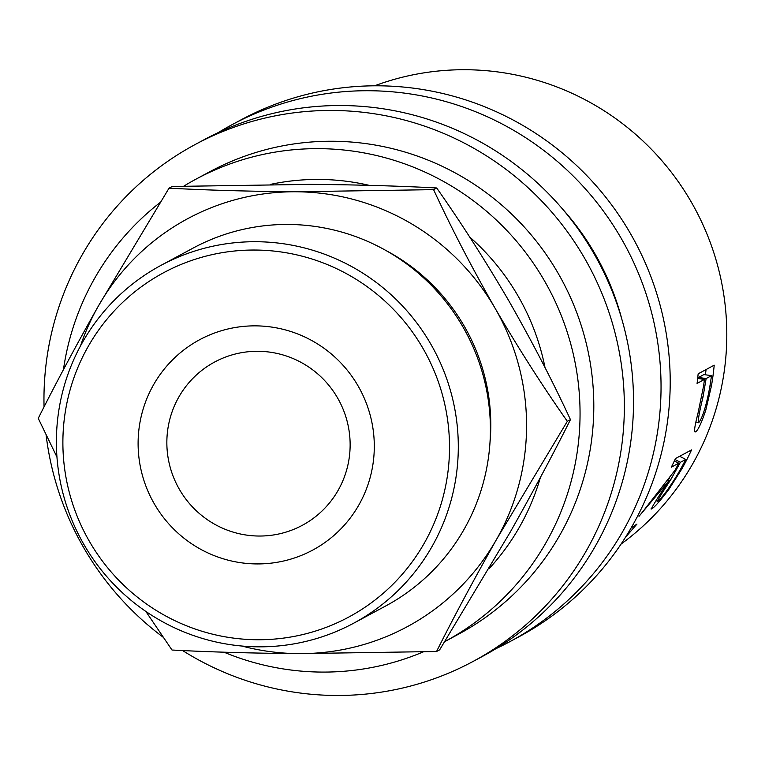 <?xml version="1.0" encoding="UTF-8"?>
<svg xmlns="http://www.w3.org/2000/svg" width="765" height="765" viewBox="0 0 765 765"><rect width="100%" height="100%" fill="white"/><g stroke="black" fill="none" stroke-linecap="round" stroke-linejoin="round"><path stroke-width="1.15" d="M154.31 503.839A119.416 117.714 61.7 0 1 196.49 341.477A119.416 117.714 61.7 0 1 358.087 385.943A119.416 117.714 61.7 0 1 315.907 548.314A119.416 117.714 61.7 0 1 154.31 503.839M337.556 397.915A92.67 91.341 -118.3 0 0 214.602 362.046A92.67 91.341 -118.3 0 0 179.421 489.399A92.67 91.341 -118.3 0 0 302.385 525.278A92.67 91.341 -118.3 0 0 337.556 397.915M694.61 431.508L695.567 431.862C693.75 432.713 694.534 426.641 697.91 413.636L703.379 387.042A262.558 258.8 61.7 0 0 704.489 379.43L697.078 383.408A262.558 258.8 61.7 0 0 698.149 373.817L714.204 365.182A262.558 258.8 61.7 0 1 711.402 386.086L705.818 410.088C701.39 423.188 697.967 430.446 695.567 431.862L694.993 431.967M651.149 508.524L651.637 508.935C650.967 508.515 656.819 499 669.203 480.41L639.005 516.318A262.558 258.8 61.7 0 0 646.396 507.052L675.113 470.112A262.558 258.8 61.7 0 0 678.737 463.198L671.326 467.186A262.558 258.8 61.7 0 0 675.495 458.522L691.55 449.897A262.558 258.8 61.7 0 1 681.816 468.974L668.725 489.6C660.032 500.998 654.343 507.444 651.637 508.935L651.101 509.06M631.106 528.003L636.949 524.073L625.435 537.365M374.63 85.795A262.558 258.8 61.7 0 1 691.168 201.845A262.558 258.8 61.7 0 1 621.084 544.068M218.302 132.565A293.454 289.256 61.7 0 1 231.852 124.791A293.454 289.256 61.7 0 1 621.218 238.384A293.454 289.256 61.7 0 1 509.834 641.682A293.454 289.256 61.7 0 1 495.873 648.701M231.852 124.791L241.032 119.856A293.454 289.256 61.7 0 1 630.389 233.459A293.454 289.256 61.7 0 1 519.005 636.748L509.834 641.682M44.054 406.932A293.454 289.256 61.7 0 1 195.171 144.518A293.454 289.256 61.7 0 1 584.537 258.121A293.454 289.256 61.7 0 1 473.143 661.409A293.454 289.256 61.7 0 1 182.548 650.527M163.184 637.235A293.454 289.256 61.7 0 1 83.787 547.817A293.454 289.256 61.7 0 1 46.091 434.845M195.171 144.518L204.341 139.584A293.454 289.256 61.7 0 1 593.707 253.186A293.454 289.256 61.7 0 1 482.323 656.485L473.143 661.409M89.409 541.381A195.486 192.684 -118.3 0 0 353.937 614.18A195.486 192.684 -118.3 0 0 422.988 348.4A195.486 192.684 -118.3 0 0 158.46 275.601A195.486 192.684 -118.3 0 0 89.409 541.381M430.724 343.973A203.203 200.296 61.7 0 1 353.593 623.245A203.203 200.296 61.7 0 1 83.968 544.575A203.203 200.296 61.7 0 1 161.099 265.302A203.203 200.296 61.7 0 1 430.724 343.973M353.593 623.245L385.694 605.976A203.203 200.296 -118.3 0 0 462.825 326.703A203.203 200.296 -118.3 0 0 193.201 248.042L161.099 265.302M386.134 250.624A195.486 192.684 61.7 0 1 464.259 326.206A195.486 192.684 61.7 0 1 489.906 443.595M489.055 568.701A231.671 228.353 -118.3 0 0 540.415 477.417M545.015 367.573A231.671 228.353 -118.3 0 0 518.068 296.007A231.671 228.353 -118.3 0 0 469.681 237.007M544.422 280.765A262.558 258.8 61.7 0 1 444.809 641.577L458.512 634.204A262.558 258.8 61.7 0 0 558.173 273.363A262.558 258.8 61.7 0 0 209.801 171.723L196.041 179.125A262.558 258.8 61.7 0 1 544.422 280.765M423.227 651.914A262.558 258.8 61.7 0 1 223.963 652.182M562.83 209.371A262.558 258.8 61.7 0 1 594.864 253.636A262.558 258.8 61.7 0 1 621.754 318.919M63.438 369.658A262.558 258.8 61.7 0 1 160.057 202.572M183.839 186.124A262.558 258.8 61.7 0 1 196.041 179.125M369.227 185.35A231.671 228.353 -118.3 0 0 270.37 184.413M241.845 646.023A231.671 228.353 -118.3 0 0 298.952 653.626A231.671 228.353 -118.3 0 0 496.619 539.268L567.334 421.314C543.007 386.755 518.938 349.098 495.137 308.343C471.709 267.272 451.187 227.712 433.583 189.643L295.988 191.766C249.734 191.393 207.411 190.198 169.036 188.161L172.154 186.488L309.749 184.365C356.002 184.738 398.316 185.933 436.691 187.97C461.018 222.529 485.087 260.186 508.897 300.941C532.325 342.012 552.837 381.572 570.451 419.641C553.411 453.683 533.387 491.092 510.379 531.876L439.665 649.829L436.547 651.503C453.578 617.46 473.602 580.042 496.619 539.268A231.671 228.353 -118.3 0 0 495.137 308.343A231.671 228.353 -118.3 0 0 295.988 191.766A231.671 228.353 -118.3 0 0 98.322 306.124A231.671 228.353 -118.3 0 0 80.478 345.971M145.847 611.436L172.001 650.02C209.859 652.038 252.173 653.243 298.952 653.626L436.547 651.503M169.036 188.161L98.322 306.124C75.553 346.44 55.529 383.848 38.25 418.35L56.954 457.049M433.583 189.643L436.691 187.97M567.334 421.314L570.451 419.641M626.908 535.012L630.054 530.9L629.27 531.12M670.876 479.464C662.107 492.842 657.69 500.167 657.613 501.438C661.811 497.967 667.941 489.82 676.002 476.978A262.558 258.8 61.7 0 0 685.736 459.44L680.381 462.309L670.876 479.464L669.26 478.46M656.14 500.568L657.613 501.438M702.997 397.121C699.191 412.478 697.747 421.018 698.655 422.749C701.84 418.924 705.024 409.686 708.208 395.046A262.558 258.8 61.7 0 0 711.479 375.663L706.133 378.541L702.997 397.121L701.639 396.825M695.949 421.993L698.655 422.749M685.736 459.44L679.683 456.275M680.381 462.309L675.036 459.526M711.479 375.663L703.915 374.573L698.56 377.451L698.416 378.551M706.133 378.541L698.56 377.451M706.057 369.562A254.841 251.188 61.7 0 1 705.406 374.783M678.737 463.198L674.386 460.922M669.203 480.41L668.275 479.827M668.725 489.6L668.046 489.122M704.489 379.43L697.68 378.445M705.818 410.088L704.536 409.715M681.816 468.974L680.946 468.467M711.402 386.086L709.958 385.809"/></g></svg>
